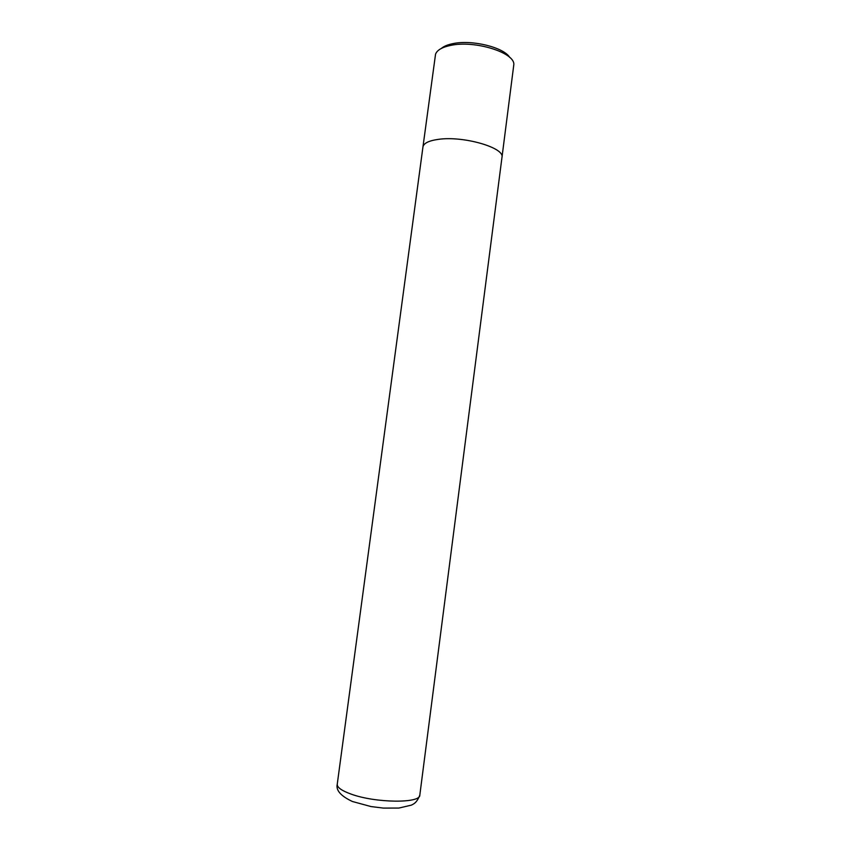 <?xml version="1.0" encoding="UTF-8"?>
<svg xmlns="http://www.w3.org/2000/svg" width="851" height="851" viewBox="0 0 851 851"><rect width="100%" height="100%" fill="white"/><g stroke="black" fill="none" stroke-linecap="round" stroke-linejoin="round"><path stroke-width="1.28" d="M441.318 48.443C443.85 46.262 447.775 44.646 453.094 43.603C472.124 39.486 503.941 47.401 509.728 57.442M337.251 784.218C337.039 787.366 341.581 790.643 350.899 794.026C375.259 803.11 420.681 803.546 419.82 795.089C416.745 803.067 413.512 804.014 411.32 805.152L398.896 808.056L383.365 808.088L370.972 806.557L352.388 801.493C340.804 796.036 335.762 790.281 337.251 784.218L422.947 146.978C423.649 143.255 428.766 140.713 438.286 139.373C463.21 135.607 505.058 147.755 501.973 157.392L513.834 64.506C514.706 52.56 474.784 40.103 450.828 45.369C442.158 47.145 437.063 50.081 435.542 54.198L422.947 146.978C423.649 143.255 428.755 140.713 438.276 139.373C463.21 135.607 505.058 147.755 501.973 157.382L501.941 157.605M419.82 795.089L501.973 157.382"/></g></svg>

